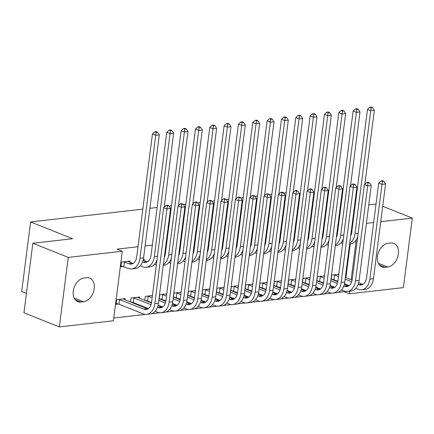 <?xml version="1.0" encoding="UTF-8"?>
<svg xmlns="http://www.w3.org/2000/svg" width="434" height="434" viewBox="0 0 434 434"><rect width="100%" height="100%" fill="white"/><g stroke="black" fill="none" stroke-linecap="round" stroke-linejoin="round"><path stroke-width="0.65" d="M113.751 318.019L145.412 314.4M151.461 313.706L159.745 312.762M165.799 312.068L174.083 311.124M180.132 310.429L188.416 309.485M194.465 308.791L202.749 307.847M208.803 307.153L217.087 306.209M223.136 305.514L231.42 304.57M237.469 303.876L245.752 302.932M251.807 302.238L260.091 301.294M266.14 300.599L274.424 299.655M280.478 298.966L288.756 298.017M294.811 297.328L303.095 296.379M309.144 295.69L317.428 294.74M323.482 294.051L331.766 293.102M337.815 292.413L344.108 291.691L349.354 293.785L349.685 291.171M113.399 320.753L59.355 326.927L68.263 257.405L122.307 251.226L113.399 320.753M68.263 257.405L32.859 243.257L23.951 312.778L59.355 326.927M26.441 293.368L21.7 291.474L30.608 221.948L142.819 209.123M382.712 206.264L412.3 218.085L403.392 287.612L349.354 293.785M149.904 208.315L157.157 207.485M164.236 206.676L164.774 206.617M169.021 206.128L171.49 205.846M178.569 205.038L179.106 204.978M183.36 204.49L185.823 204.208M192.908 203.4L193.445 203.34M197.692 202.852L200.161 202.569M207.24 201.761L207.778 201.702M212.025 201.213L214.494 200.931M221.573 200.123L222.11 200.063M226.364 199.58L228.832 199.298M235.912 198.484L236.449 198.425M240.696 197.942L243.165 197.66M250.244 196.846L250.781 196.786M255.029 196.304L257.498 196.022M264.577 195.208L265.114 195.148M269.368 194.665L271.836 194.383M278.916 193.569L279.453 193.51M283.7 193.027L286.169 192.745M293.248 191.931L293.785 191.871M139.444 298.234L139.602 297.008L131.003 297.995L130.482 302.021M132.728 302.427L131.762 302.536M144.256 260.655L144.413 259.429L143.258 259.559M161.394 299.151L160.434 299.259M159.153 298.744L159.669 294.719L166.759 293.905M190.065 295.874L189.105 295.983M187.824 295.473L188.34 291.442L195.43 290.628M218.736 292.597L217.776 292.706M216.495 292.196L217.011 288.165L224.101 287.351M247.402 289.321L246.441 289.429M245.161 288.919L245.677 284.888L252.767 284.075M276.073 286.044L275.113 286.152M273.832 285.643L274.348 281.612L281.438 280.803M304.744 282.767L303.784 282.876M302.503 282.366L303.019 278.335L310.109 277.527M333.415 279.491L332.455 279.599M331.175 279.089L331.69 275.058L338.78 274.25M344.108 291.691L344.189 291.062M345.014 284.617L345.084 284.058M345.909 277.614L350.222 243.973M351.632 232.933L353.01 222.165L352.419 222.235M338.688 223.803L338.086 223.873M324.355 225.441L323.748 225.512M310.022 227.08L309.415 227.15M295.684 228.718L295.082 228.789M281.351 230.356L280.744 230.427M267.013 231.995L266.411 232.065M252.68 233.633L252.073 233.704M238.347 235.271L237.74 235.342M224.009 236.91L223.407 236.98M209.676 238.548L209.069 238.619M195.343 240.186L194.736 240.257M181.005 241.825L180.403 241.895M166.672 243.463L166.065 243.534M152.334 245.101L145.081 245.932M138.001 246.74L117.061 249.132L122.307 251.226M319.077 281.129L318.117 281.237M316.836 280.727L317.352 276.697L324.442 275.888M290.411 284.406L289.451 284.514M288.165 284.004L288.686 279.973L295.776 279.165M261.74 287.682L260.78 287.791M259.499 287.281L260.015 283.25L267.105 282.442M233.069 290.959L232.109 291.068M230.828 290.558L231.344 286.527L238.434 285.713M204.398 294.236L203.438 294.344M202.157 293.834L202.673 289.804L209.763 288.99M175.732 297.512L174.772 297.621M173.492 297.106L174.007 293.08L181.097 292.266M147.061 300.789L146.101 300.898M144.82 300.382L145.336 296.357L152.426 295.543M129.923 262.293L130.081 261.067L121.482 262.049L120.88 266.747L123.207 266.481M125.111 299.872L125.269 298.646L116.665 299.634L116.062 304.332L118.39 304.06M80.903 302.064A12.526 8.675 -68.2 0 1 77.794 301.668A12.526 8.675 -68.2 0 1 73.693 288.935A12.526 8.675 -68.2 0 1 83.984 278.01L86.567 277.717A12.526 8.675 -68.2 0 1 89.675 278.107A12.526 8.675 -68.2 0 1 93.782 290.845A12.526 8.675 -68.2 0 1 83.485 301.766L80.903 302.064L75.272 299.813M366.404 223.331L373.658 222.501M380.737 221.693L412.3 218.085M340.099 208.146L340.706 208.076M354.432 206.508L355.039 206.438M368.77 204.87L376.023 204.04M327.046 204.425L326.482 204.197M313.608 199.054L313.044 198.826M300.171 193.683L299.286 193.331M32.859 243.257L72.565 238.716L30.608 221.948M390.752 242.953A12.526 8.675 -68.2 0 1 393.86 243.344A12.526 8.675 -68.2 0 1 397.967 256.082A12.526 8.675 -68.2 0 1 387.671 267.008L385.088 267.301A12.526 8.675 -68.2 0 1 381.98 266.91A12.526 8.675 -68.2 0 1 377.878 254.172A12.526 8.675 -68.2 0 1 388.17 243.246L390.752 242.953M351.155 279.708L356.243 239.986M342.703 243.604L340.934 242.899M350.656 235.987A9.787 6.613 -96.5 0 0 351.714 232.391L367.468 109.406L369.839 107.236L371.151 107.757L372.584 107.594L371.276 107.073L369.839 107.236M372.584 107.594L374.33 110.307L364.864 184.233M374.33 110.307L370.75 110.719L354.99 233.704A14.68 9.922 83.5 0 1 349.717 243.344M357.659 237.132A14.68 9.922 83.5 0 1 350.412 243.951L349.625 244.038M371.151 107.757L370.75 110.719L367.468 109.406M383.83 181.222L382.517 180.696L381.085 180.864L382.397 181.385L383.83 181.222L385.576 183.935L381.991 184.347L369.849 279.143A14.68 9.922 83.5 0 1 361.679 289.798A14.68 9.922 83.5 0 1 358.207 289.304L355.793 288.339M349.077 285.659L344.444 283.803M337.891 281.183L331.191 278.954M337.961 274.342L338.715 274.738M345.356 277.391L352.137 280.098M358.647 282.702L362.395 284.199A9.787 6.613 -96.5 0 0 362.873 284.362M334.017 274.793L338.493 276.491M345.128 279.143L351.714 281.774M358.131 284.335L358.809 284.606A9.787 6.613 -96.5 0 0 361.126 284.937A9.787 6.613 -96.5 0 0 366.567 277.831L378.714 183.034L381.085 180.864M385.576 183.935L373.43 278.731A14.68 9.922 83.5 0 1 365.265 289.391L361.679 289.798M382.397 181.385L381.991 184.347L378.714 183.034M334.609 274.939L334.006 279.632M328.37 245.243L326.601 244.537M336.323 237.626A9.787 6.613 -96.5 0 0 337.381 234.029L353.135 111.044L355.506 108.874L356.819 109.395L358.251 109.232L356.938 108.712L355.506 108.874M358.251 109.232L359.998 111.945L350.526 185.871M359.998 111.945L356.412 112.357L340.657 235.342A14.68 9.922 83.5 0 1 335.379 244.982M343.321 238.771A14.68 9.922 83.5 0 1 336.073 245.59L335.292 245.677M356.819 109.395L356.412 112.357L353.135 111.044M314.037 246.881L312.268 246.176M321.985 239.264A9.787 6.613 -96.5 0 0 323.042 235.667L338.797 112.683L341.173 110.513L342.48 111.033L343.918 110.871L342.605 110.35L341.173 110.513M343.918 110.871L345.659 113.583L336.193 187.51M345.659 113.583L342.079 113.996L326.325 236.98A14.68 9.922 83.5 0 1 321.046 246.62M328.988 240.409A14.68 9.922 83.5 0 1 321.74 247.223L320.954 247.315M342.48 111.033L342.079 113.996L338.797 112.683M369.497 182.86L368.184 182.334L366.752 182.502L368.059 183.023L369.497 182.86L371.238 185.573L367.658 185.985L355.511 280.782A14.68 9.922 83.5 0 1 347.346 291.436A14.68 9.922 83.5 0 1 343.874 290.943L341.455 289.977M334.744 287.297L330.111 285.442M323.552 282.822L316.853 280.592M323.628 275.981L324.382 276.377M331.017 279.029L337.804 281.737M344.314 284.341L348.057 285.838A9.787 6.613 -96.5 0 0 348.54 286.001M319.679 276.431L324.155 278.129M330.795 280.776L337.381 283.413M343.799 285.973L344.477 286.245A9.787 6.613 -96.5 0 0 346.788 286.576A9.787 6.613 -96.5 0 0 352.234 279.469L364.381 184.672L366.752 182.502M371.238 185.573L359.097 280.369A14.68 9.922 83.5 0 1 350.927 291.03L347.346 291.436M368.059 183.023L367.658 185.985L364.381 184.672M320.276 276.572L319.674 281.27M355.158 184.499L353.851 183.973L352.413 184.141L353.726 184.662L355.158 184.499L356.905 187.211L353.319 187.624L341.178 282.42A14.68 9.922 83.5 0 1 333.008 293.075A14.68 9.922 83.5 0 1 329.536 292.581L327.122 291.615M320.406 288.93L315.773 287.08M309.22 284.46L302.52 282.23M309.29 277.619L310.044 278.015M316.684 280.662L323.471 283.375M329.981 285.979L333.724 287.476A9.787 6.613 -96.5 0 0 334.202 287.639M305.346 278.069L309.822 279.762M316.462 282.415L323.042 285.046M329.46 287.612L330.138 287.883A9.787 6.613 -96.5 0 0 332.455 288.214A9.787 6.613 -96.5 0 0 337.902 281.107L350.043 186.311L352.413 184.141M356.905 187.211L344.764 282.008A14.68 9.922 83.5 0 1 336.594 292.668L333.008 293.075M353.726 184.662L353.319 187.624L350.043 186.311M305.937 278.21L305.335 282.908M299.699 248.519L297.93 247.814M307.652 240.903A9.787 6.613 -96.5 0 0 308.71 237.306L324.464 114.321L326.835 112.151L328.147 112.672L329.58 112.509L328.272 111.988L326.835 112.151M329.58 112.509L331.326 115.222L321.854 189.143M331.326 115.222L327.741 115.634L311.986 238.619A14.68 9.922 83.5 0 1 306.708 248.259M314.655 242.047A14.68 9.922 83.5 0 1 307.402 248.861L306.621 248.953M328.147 112.672L327.741 115.634L324.464 114.321M285.366 250.158L283.597 249.452M293.319 242.541A9.787 6.613 -96.5 0 0 294.377 238.944L310.131 115.959L312.502 113.789L313.815 114.31L315.247 114.147L313.934 113.627L312.502 113.789M315.247 114.147L316.994 116.86L307.522 190.781M316.994 116.86L313.408 117.272L297.653 240.252A14.68 9.922 83.5 0 1 292.375 249.897M300.317 243.686A14.68 9.922 83.5 0 1 293.069 250.499L292.288 250.592M313.815 114.31L313.408 117.272L310.131 115.959M340.826 186.137L339.513 185.611L338.081 185.779L339.393 186.3L340.826 186.137L342.572 188.85L338.987 189.262L326.845 284.058A14.68 9.922 83.5 0 1 318.675 294.713A14.68 9.922 83.5 0 1 315.203 294.219L312.784 293.254M306.073 290.568L301.44 288.719M294.887 286.098L288.187 283.869M294.957 279.257L295.711 279.653M302.352 282.301L309.133 285.013M315.643 287.617L319.386 289.115A9.787 6.613 -96.5 0 0 319.869 289.277M291.013 279.708L295.489 281.4M302.124 284.053L308.71 286.684M315.127 289.25L315.806 289.521A9.787 6.613 -96.5 0 0 318.122 289.852A9.787 6.613 -96.5 0 0 323.563 282.746L335.71 187.949L338.081 185.779M342.572 188.85L330.426 283.646A14.68 9.922 83.5 0 1 322.261 294.306L318.675 294.713M339.393 186.3L338.987 189.262L335.71 187.949M291.605 279.849L291.002 284.547M326.493 187.776L325.18 187.249L323.748 187.417L325.055 187.938L326.493 187.776L328.234 190.488L324.654 190.9L312.507 285.697A14.68 9.922 83.5 0 1 304.342 296.351A14.68 9.922 83.5 0 1 300.87 295.858L298.451 294.892M291.735 292.207L287.107 290.357M280.548 287.737L273.849 285.507M280.624 280.896L281.378 281.286M288.013 283.939L294.8 286.652M301.31 289.256L305.053 290.753A9.787 6.613 -96.5 0 0 305.536 290.916M276.675 281.346L281.151 283.039M287.791 285.691L294.377 288.322M300.795 290.889L301.473 291.16A9.787 6.613 -96.5 0 0 303.784 291.491A9.787 6.613 -96.5 0 0 309.23 284.384L321.372 189.587L323.748 187.417M328.234 190.488L316.093 285.284A14.68 9.922 83.5 0 1 307.923 295.945L304.342 296.351M325.055 187.938L324.654 190.9L321.372 189.587M277.272 281.487L276.67 286.185M271.028 251.796L269.264 251.091M278.981 244.179A9.787 6.613 -96.5 0 0 280.038 240.582L295.793 117.598L298.169 115.428L299.476 115.949L300.908 115.786L299.601 115.265L298.169 115.428M300.908 115.786L302.655 118.498L293.189 192.419M302.655 118.498L299.075 118.911L283.321 241.89A14.68 9.922 83.5 0 1 278.042 251.536M285.984 245.324A14.68 9.922 83.5 0 1 278.736 252.138L277.95 252.23M299.476 115.949L299.075 118.911L295.793 117.598M312.154 189.414L310.842 188.888L309.409 189.056L310.722 189.577L312.154 189.414L313.901 192.126L310.315 192.533L298.174 287.335A14.68 9.922 83.5 0 1 290.004 297.99A14.68 9.922 83.5 0 1 286.532 297.496L284.118 296.531M277.402 293.845L272.769 291.995M266.216 289.375L259.516 287.145M266.286 282.534L267.04 282.925M273.68 285.577L280.462 288.29M286.972 290.894L290.72 292.391A9.787 6.613 -96.5 0 0 291.198 292.554M262.342 282.984L266.818 284.677M273.453 287.33L280.038 289.961M286.456 292.527L287.134 292.798A9.787 6.613 -96.5 0 0 289.451 293.129A9.787 6.613 -96.5 0 0 294.898 286.022L307.039 191.226L309.409 189.056M313.901 192.126L301.755 286.923A14.68 9.922 83.5 0 1 293.59 297.583L290.004 297.99M310.722 189.577L310.315 192.533L307.039 191.226M262.933 283.125L262.331 287.823M256.695 253.434L254.926 252.729M264.648 245.818A9.787 6.613 -96.5 0 0 265.706 242.221L281.46 119.236L283.831 117.066L285.143 117.587L286.576 117.424L285.263 116.898L283.831 117.066M286.576 117.424L288.322 120.137L278.85 194.058M288.322 120.137L284.737 120.549L268.982 243.528A14.68 9.922 83.5 0 1 263.704 253.174M271.651 246.962A14.68 9.922 83.5 0 1 264.398 253.776L263.617 253.868M285.143 117.587L284.737 120.549L281.46 119.236M297.822 191.052L296.509 190.526L295.077 190.689L296.389 191.215L297.822 191.052L299.569 193.765L295.983 194.172L283.836 288.973A14.68 9.922 83.5 0 1 275.671 299.628A14.68 9.922 83.5 0 1 272.199 299.135L269.78 298.169M263.069 295.483L258.436 293.634M251.883 291.013L245.183 288.778M251.953 284.172L252.707 284.563M259.342 287.216L266.129 289.928M272.639 292.532L276.382 294.03A9.787 6.613 -96.5 0 0 276.865 294.192M248.004 284.623L252.485 286.315M259.12 288.968L265.706 291.599M272.123 294.165L272.802 294.436A9.787 6.613 -96.5 0 0 275.113 294.767A9.787 6.613 -96.5 0 0 280.559 287.661L292.706 192.864L295.077 190.689M299.569 193.765L287.422 288.561A14.68 9.922 83.5 0 1 279.257 299.221L275.671 299.628M296.389 191.215L295.983 194.172L292.706 192.864M248.601 284.764L247.998 289.462M242.362 255.073L240.593 254.367M250.315 247.456A9.787 6.613 -96.5 0 0 251.373 243.859L267.127 120.874L269.498 118.704L270.811 119.225L272.243 119.062L270.93 118.536L269.498 118.704M272.243 119.062L273.99 121.775L264.518 195.696M273.99 121.775L270.404 122.187L254.649 245.167A14.68 9.922 83.5 0 1 249.371 254.812M257.313 248.601A14.68 9.922 83.5 0 1 250.065 255.414L249.284 255.507M270.811 119.225L270.404 122.187L267.127 120.874M283.483 192.691L282.176 192.164L280.738 192.327L282.051 192.853L283.483 192.691L285.23 195.403L281.65 195.81L269.503 290.612A14.68 9.922 83.5 0 1 261.339 301.267A14.68 9.922 83.5 0 1 257.861 300.773L255.447 299.807M248.731 297.122L244.098 295.272M237.544 292.652L230.845 290.417M237.62 285.811L238.374 286.201M245.009 288.854L251.796 291.567M258.306 294.171L262.049 295.668A9.787 6.613 -96.5 0 0 262.532 295.831M233.671 286.261L238.147 287.954M244.787 290.606L251.367 293.238M257.791 295.804L258.463 296.075A9.787 6.613 -96.5 0 0 260.78 296.406A9.787 6.613 -96.5 0 0 266.226 289.299L278.368 194.503L280.738 192.327M285.23 195.403L273.089 290.2A14.68 9.922 83.5 0 1 264.919 300.86L261.339 301.267M282.051 192.853L281.65 195.81L278.368 194.503M234.262 286.402L233.66 291.1M228.024 256.711L226.255 256.006M235.977 249.094A9.787 6.613 -96.5 0 0 237.035 245.498L252.789 122.513L255.159 120.343L256.472 120.864L257.904 120.701L256.597 120.175L255.159 120.343M257.904 120.701L259.651 123.413L250.185 197.334M259.651 123.413L256.071 123.826L240.317 246.805A14.68 9.922 83.5 0 1 235.038 256.451M242.98 250.239A14.68 9.922 83.5 0 1 235.733 257.053L234.946 257.145M256.472 120.864L256.071 123.826L252.789 122.513M269.151 194.329L267.838 193.803L266.405 193.965L267.718 194.492L269.151 194.329L270.897 197.041L267.311 197.448L255.17 292.25A14.68 9.922 83.5 0 1 247 302.905A14.68 9.922 83.5 0 1 243.528 302.411L241.114 301.446M234.398 298.76L229.765 296.91M223.212 294.29L216.512 292.055M223.282 287.449L224.036 287.84M230.676 290.492L237.458 293.205M243.968 295.809L247.716 297.306A9.787 6.613 -96.5 0 0 248.194 297.469M219.338 287.899L223.814 289.592M230.449 292.245L237.035 294.876M243.452 297.442L244.13 297.713A9.787 6.613 -96.5 0 0 246.447 298.044A9.787 6.613 -96.5 0 0 251.888 290.937L264.035 196.141L266.405 193.965M270.897 197.041L258.751 291.838A14.68 9.922 83.5 0 1 250.586 302.498L247 302.905M267.718 194.492L267.311 197.448L264.035 196.141M219.929 288.04L219.327 292.738M213.691 258.349L211.922 257.644M221.644 250.733A9.787 6.613 -96.5 0 0 222.702 247.136L238.456 124.151L240.827 121.981L242.139 122.502L243.572 122.339L242.259 121.813L240.827 121.981M243.572 122.339L245.318 125.052L235.846 198.973M245.318 125.052L241.733 125.464L225.978 248.443A14.68 9.922 83.5 0 1 220.7 258.089M228.642 251.877A14.68 9.922 83.5 0 1 221.394 258.691L220.613 258.783M242.139 122.502L241.733 125.464L238.456 124.151M254.818 195.967L253.505 195.441L252.073 195.604L253.38 196.13L254.818 195.967L256.559 198.68L252.979 199.087L240.832 293.889A14.68 9.922 83.5 0 1 232.667 304.543A14.68 9.922 83.5 0 1 229.195 304.05L226.776 303.084M220.065 300.399L215.432 298.549M208.873 295.928L202.173 293.693M208.949 289.087L209.703 289.478M216.338 292.131L223.125 294.843M229.635 297.447L233.378 298.945A9.787 6.613 -96.5 0 0 233.861 299.107M205 289.538L209.476 291.23M216.116 293.883L222.702 296.514M229.119 299.08L229.798 299.351A9.787 6.613 -96.5 0 0 232.109 299.682A9.787 6.613 -96.5 0 0 237.555 292.576L249.702 197.779L252.073 195.604M256.559 198.68L244.418 293.476A14.68 9.922 83.5 0 1 236.248 304.136L232.667 304.543M253.38 196.13L252.979 199.087L249.702 197.779M205.597 289.679L204.994 294.377M199.358 259.988L197.589 259.282M207.311 252.371A9.787 6.613 -96.5 0 0 208.363 248.774L224.123 125.789L226.494 123.619L227.801 124.14L229.239 123.978L227.926 123.451L226.494 123.619M229.239 123.978L230.98 126.69L221.514 200.611M230.98 126.69L227.4 127.102L211.646 250.082A14.68 9.922 83.5 0 1 206.367 259.727M214.309 253.516A14.68 9.922 83.5 0 1 207.061 260.329L206.275 260.422M227.801 124.14L227.4 127.102L224.123 125.789M240.479 197.606L239.172 197.079L237.734 197.242L239.047 197.768L240.479 197.606L242.226 200.318L238.64 200.725L226.499 295.527A14.68 9.922 83.5 0 1 218.329 306.182A14.68 9.922 83.5 0 1 214.857 305.688L212.443 304.722M205.727 302.037L201.094 300.187M194.541 297.567L187.841 295.332M194.616 290.726L195.365 291.116M202.005 293.769L208.792 296.482M215.302 299.086L219.045 300.578A9.787 6.613 -96.5 0 0 219.528 300.746M190.667 291.176L195.143 292.869M201.783 295.521L208.363 298.153M214.787 300.719L215.459 300.99A9.787 6.613 -96.5 0 0 217.776 301.321A9.787 6.613 -96.5 0 0 223.222 294.214L235.364 199.418L237.734 197.242M242.226 200.318L230.085 295.115A14.68 9.922 83.5 0 1 221.915 305.775L218.329 306.182M239.047 197.768L238.64 200.725L235.364 199.418M191.258 291.317L190.656 296.015M185.02 261.626L183.251 260.921M192.973 254.009A9.787 6.613 -96.5 0 0 194.031 250.413L209.785 127.428L212.155 125.258L213.468 125.779L214.901 125.616L213.593 125.09L212.155 125.258M214.901 125.616L216.647 128.328L207.175 202.249M216.647 128.328L213.061 128.741L197.307 251.72A14.68 9.922 83.5 0 1 192.034 261.366M199.976 255.154A14.68 9.922 83.5 0 1 192.723 261.968L191.942 262.06M213.468 125.779L213.061 128.741L209.785 127.428M226.147 199.244L224.834 198.718L223.401 198.881L224.714 199.407L226.147 199.244L227.893 201.956L224.307 202.363L212.166 297.165A14.68 9.922 83.5 0 1 203.996 307.82A14.68 9.922 83.5 0 1 200.524 307.326L198.11 306.361M191.394 303.675L186.761 301.825M180.208 299.205L173.508 296.97M180.278 292.364L181.032 292.755M187.672 295.408L194.454 298.12M200.964 300.724L204.712 302.216A9.787 6.613 -96.5 0 0 205.19 302.384M176.334 292.814L180.81 294.507M187.445 297.16L194.031 299.791M200.448 302.357L201.126 302.628A9.787 6.613 -96.5 0 0 203.443 302.959A9.787 6.613 -96.5 0 0 208.884 295.852L221.031 201.056L223.401 198.881M227.893 201.956L215.747 296.753A14.68 9.922 83.5 0 1 207.582 307.408L203.996 307.82M224.714 199.407L224.307 202.363L221.031 201.056M176.926 292.955L176.323 297.653M170.687 263.264L168.918 262.559M178.64 255.648A9.787 6.613 -96.5 0 0 179.698 252.051L195.452 129.066L197.823 126.896L199.135 127.417L200.568 127.254L199.255 126.728L197.823 126.896M200.568 127.254L202.315 129.967L192.842 203.888M202.315 129.967L198.729 130.374L182.974 253.358A14.68 9.922 83.5 0 1 177.696 263.004M185.638 256.792A14.68 9.922 83.5 0 1 178.39 263.606L177.609 263.698M199.135 127.417L198.729 130.374L195.452 129.066M211.814 200.882L210.501 200.356L209.069 200.519L210.376 201.045L211.814 200.882L213.555 203.595L209.975 204.002L197.828 298.804A14.68 9.922 83.5 0 1 189.663 309.458A14.68 9.922 83.5 0 1 186.191 308.965L183.772 307.999M177.061 305.314L172.428 303.464M165.869 300.843L159.169 298.608M165.945 294.002L166.699 294.393M173.334 297.046L180.121 299.758M186.631 302.362L190.374 303.854A9.787 6.613 -96.5 0 0 190.857 304.022M161.996 294.453L166.472 296.145M173.112 298.798L179.698 301.429M186.115 303.995L186.794 304.267A9.787 6.613 -96.5 0 0 189.105 304.597A9.787 6.613 -96.5 0 0 194.551 297.491L206.692 202.694L209.069 200.519M213.555 203.595L201.414 298.391A14.68 9.922 83.5 0 1 193.244 309.046L189.663 309.458M210.376 201.045L209.975 204.002L206.692 202.694M162.593 294.594L161.99 299.292M156.349 264.903L154.585 264.192M164.302 257.286A9.787 6.613 -96.5 0 0 165.359 253.689L181.114 130.705L183.49 128.529L184.797 129.055L186.235 128.893L184.922 128.366L183.49 128.529M186.235 128.893L187.976 131.605L178.51 205.526M187.976 131.605L184.396 132.012L168.642 254.997A14.68 9.922 83.5 0 1 163.363 264.637M171.305 258.431A14.68 9.922 83.5 0 1 164.057 265.245L163.271 265.337M184.797 129.055L184.396 132.012L181.114 130.705M197.475 202.521L196.163 201.994L194.73 202.157L196.043 202.683L197.475 202.521L199.222 205.233L195.636 205.64L183.495 300.436A14.68 9.922 83.5 0 1 175.325 311.097A14.68 9.922 83.5 0 1 171.853 310.603L169.439 309.637M162.723 306.952L158.09 305.102M151.537 302.482L144.837 300.247M151.607 295.635L152.361 296.031M159.001 298.684L165.783 301.397M172.298 304.001L176.041 305.493A9.787 6.613 -96.5 0 0 176.519 305.661M147.663 296.091L152.139 297.784M158.773 300.436L165.359 303.068M171.777 305.634L172.455 305.905A9.787 6.613 -96.5 0 0 174.772 306.236A9.787 6.613 -96.5 0 0 180.218 299.129L192.36 204.333L194.73 202.157M199.222 205.233L187.076 300.03A14.68 9.922 83.5 0 1 178.911 310.684L175.325 311.097M196.043 202.683L195.636 205.64L192.36 204.333M148.254 296.232L147.652 300.93M142.591 261.832L143.269 262.103A9.787 6.613 -96.5 0 0 145.58 262.429A9.787 6.613 -96.5 0 0 151.027 255.328L166.781 132.343L169.151 130.167L170.464 130.694L171.897 130.531L170.584 130.005L169.151 130.167M143.106 260.194L146.849 261.691A9.787 6.613 -96.5 0 0 147.332 261.859M171.897 130.531L173.643 133.243L170.057 133.65L154.303 256.635A14.68 9.922 83.5 0 1 146.139 267.295A14.68 9.922 83.5 0 1 142.667 266.796L140.247 265.83M173.643 133.243L164.171 207.164M156.972 260.069A14.68 9.922 83.5 0 1 149.719 266.883L146.139 267.295M170.464 130.694L170.057 133.65L166.781 132.343M183.143 204.159L181.83 203.633L180.398 203.796L181.71 204.322L183.143 204.159L184.889 206.872L181.303 207.278L169.162 302.075A14.68 9.922 83.5 0 1 160.992 312.735A14.68 9.922 83.5 0 1 157.52 312.241L155.101 311.276M148.39 308.59L133.319 302.569L130.504 301.885M137.274 297.274L151.45 303.035M157.96 305.639L161.703 307.131A9.787 6.613 -96.5 0 0 162.186 307.299M133.325 297.729L151.027 304.706M157.444 307.272L158.122 307.543A9.787 6.613 -96.5 0 0 160.439 307.874A9.787 6.613 -96.5 0 0 165.88 300.767L178.027 205.971L180.398 203.796M184.889 206.872L172.743 301.668A14.68 9.922 83.5 0 1 164.578 312.323L160.992 312.735M181.71 204.322L181.303 207.278L178.027 205.971M133.922 297.87L133.319 302.569M123.809 261.783L128.931 263.742A9.787 6.613 -96.5 0 0 131.247 264.067A9.787 6.613 -96.5 0 0 136.694 256.966L152.448 133.981L154.819 131.806L156.131 132.332L157.564 132.169L156.251 131.643L154.819 131.806M127.753 261.333L132.516 263.329A9.787 6.613 -96.5 0 0 132.999 263.498M157.564 132.169L159.311 134.882L155.725 135.289L139.97 258.273A14.68 9.922 83.5 0 1 131.8 268.934A14.68 9.922 83.5 0 1 128.328 268.434L120.983 265.944M159.311 134.882L143.556 257.867A14.68 9.922 83.5 0 1 135.386 268.521L131.8 268.934M156.131 132.332L155.725 135.289L152.448 133.981M124.401 261.93L123.798 266.628M168.804 205.797L167.497 205.271L166.065 205.434L167.372 205.96L168.804 205.797L170.551 208.51L166.971 208.917L154.824 303.713A14.68 9.922 83.5 0 1 146.659 314.373A14.68 9.922 83.5 0 1 143.187 313.88L118.987 304.207L116.166 303.523M122.941 298.912L147.37 308.769A9.787 6.613 -96.5 0 0 147.853 308.937M118.992 299.368L143.784 309.182A9.787 6.613 -96.5 0 0 146.101 309.513A9.787 6.613 -96.5 0 0 151.547 302.406L163.689 207.609L166.065 205.434M170.551 208.51L158.41 303.306A14.68 9.922 83.5 0 1 150.24 313.961L146.659 314.373M167.372 205.96L166.971 208.917L163.689 207.609M119.583 299.509L118.987 304.207M387.671 267.008L378.345 263.275M385.088 267.301L379.457 265.049M83.485 301.766L74.16 298.039M358.142 233.34L354.99 233.704M362.395 284.199L358.809 284.606M373.43 278.731L369.849 279.143M343.809 234.978L340.657 235.342M329.477 236.617L326.325 236.98M348.057 285.838L344.477 286.245M359.097 280.369L355.511 280.782M333.724 287.476L330.138 287.883M344.764 282.008L341.178 282.42M315.138 238.255L311.986 238.619M300.805 239.893L297.653 240.252M319.386 289.115L315.806 289.521M330.426 283.646L326.845 284.058M305.053 290.753L301.473 291.16M316.093 285.284L312.507 285.697M286.467 241.532L283.321 241.89M290.72 292.391L287.134 292.798M301.755 286.923L298.174 287.335M272.134 243.17L268.982 243.528M276.382 294.03L272.802 294.436M287.422 288.561L283.836 288.973M257.801 244.809L254.649 245.167M262.049 295.668L258.463 296.075M273.089 290.2L269.503 290.612M243.463 246.447L240.317 246.805M247.716 297.306L244.13 297.713M258.751 291.838L255.17 292.25M229.13 248.085L225.978 248.443M233.378 298.945L229.798 299.351M244.418 293.476L240.832 293.889M214.797 249.724L211.646 250.082M219.045 300.578L215.459 300.99M230.085 295.115L226.499 295.527M200.459 251.362L197.307 251.72M204.712 302.216L201.126 302.628M215.747 296.753L212.166 297.165M186.126 253L182.974 253.358M190.374 303.854L186.794 304.267M201.414 298.391L197.828 298.804M171.793 254.639L168.642 254.997M176.041 305.493L172.455 305.905M187.076 300.03L183.495 300.436M146.849 261.691L143.269 262.103M157.455 256.277L154.303 256.635M161.703 307.131L158.122 307.543M172.743 301.668L169.162 302.075M132.516 263.329L128.931 263.742M143.556 257.867L139.97 258.273M147.37 308.769L143.784 309.182M158.41 303.306L154.824 303.713"/></g></svg>

